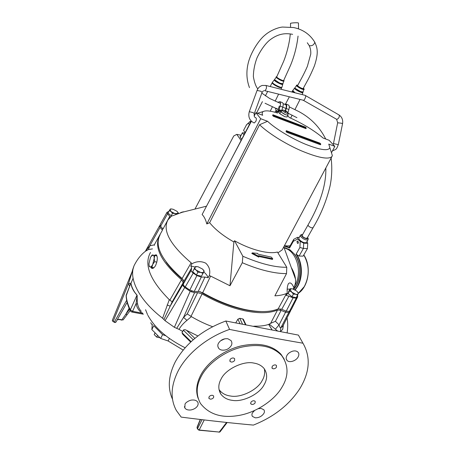 <?xml version="1.0" encoding="UTF-8"?>
<svg xmlns="http://www.w3.org/2000/svg" width="455" height="455" viewBox="0 0 455 455"><rect width="100%" height="100%" fill="white"/><g stroke="black" fill="none" stroke-linecap="round" stroke-linejoin="round"><path stroke-width="0.68" d="M314.576 41.837L314.803 42.258C313.978 44.937 312.136 46.08 309.281 45.682L307.284 42.759M160.12 234.786C154.2 245.734 161.525 260.317 182.102 278.528L183.797 281.452L183.314 284.028C183.217 284.932 183.86 285.899 185.236 286.929L189.826 290.102L194.2 291.553L198.243 291.422L202.697 292.73L210.619 276.083L229.98 285.757L242.299 262.723C250.733 266.334 258.747 269.064 266.34 270.918C273.927 272.755 280.65 273.654 286.525 273.603L274.888 295.835C279.529 295.602 283.425 294.812 286.576 293.458L278.187 308.865L281.736 309.292L286.201 311.169L289.425 311.379L291.337 309.485M202.697 292.73C217.319 301.039 231.709 306.698 245.882 309.707C259.828 312.454 270.594 312.17 278.187 308.865M281.736 309.292L288.953 296.114L286.229 295.483L287.219 293.458L286.576 293.458M283.784 246.883L295.46 279.006C295.778 282.02 295.306 284.711 294.055 287.082L293.879 287.765C292.036 283.323 290.222 281.946 288.43 283.653C287.52 285.478 287.094 288.055 287.15 291.399L287.219 293.458M241.776 139.184L240.53 137.825L240.16 136.204L240.888 135.772M166.991 212.343L160.109 224.69L160.587 226.289L163.004 229.013L169.795 216.307L167.537 213.833L167.03 212.275L168.765 211.45M180.572 212.9L180.806 212.491L183.49 211.774L182.227 212.28L171.455 216.165M241.082 140.515L236.771 134.362L233.756 135.965L194.973 209.072M295.46 279.006C295.062 275.417 293.657 271.567 291.263 267.449M293.879 287.765L293.219 289.079M297.564 295.437L297.735 296.791L291.172 309.747M289.425 311.379L296.296 298.127L297.644 296.91M288.953 296.114L293.065 297.866L296.296 298.127M210.619 276.083L209.294 275.622L208.083 277.749L204.989 277.061L198.243 291.422M194.2 291.553L201.286 277.106L204.989 277.061M201.286 277.106L196.867 275.594L189.826 290.102M185.236 286.929L193.233 273.108L196.867 275.594M183.797 281.452L191.635 267.938L191.237 270.23C191.151 271.106 191.822 272.067 193.233 273.108M191.635 267.938L190.827 265.965L191.919 263.781L191.134 262.802L182.102 278.528M171.711 208.976L170.574 208.913L170.056 209.368L167.975 213.111L171.535 216.034L167.94 219.901C162.281 230.401 170.011 244.705 191.134 262.802M170.346 217.075L169.795 216.307M287.202 289.141L289.994 289.118M190.827 265.965L195.127 267.079M203.783 271.965C206.126 273.95 207.56 275.878 208.083 277.749M209.294 275.622C210.546 270.714 209.357 266.562 205.723 263.155C201.19 260.982 196.588 261.193 191.919 263.781M251.41 121.252L202.117 214.515C204.17 216.563 205.734 219.714 206.809 223.957L209.636 222.677C215.061 229.428 223.143 235.861 233.881 241.969L229.98 285.757M277.925 252.861L282.214 249.835L282.805 248.72M241.144 135.266L236.771 134.362M286.525 273.603L286.781 267.29L277.419 252.03C268.791 254.453 250.671 249.869 234.53 240.758L233.881 241.969M242.299 262.723L242.851 256.239C260.163 263.735 274.803 267.421 286.781 267.29M242.851 256.239L234.53 240.758M209.636 222.677L259.577 124.721C267.694 132.809 284.995 143.7 301.017 150.685C318.119 157.794 328.413 159.762 331.894 156.6L332.355 155.576L330.973 151.202M206.809 223.957L260.709 118.727L267.551 121.28L259.577 124.721M254.22 115.94L255.915 112.726L260.709 118.727M257.348 113.267L263.24 111.543C262.063 112.266 261.87 113.505 262.666 115.269L255.915 112.726M258.002 113.073L257.177 113.198M255.283 113.926L254.146 115.627M277.112 111.265L275.736 110.804L274.979 112.254M287.725 115.689L289.346 117.526C303.002 123.709 314.263 130.545 323.135 138.036L329.136 140.294L334.823 146.368L331.667 152.402M334.823 146.368L328.755 144.104L329.875 147.721C328.277 151.231 320.024 150.019 305.117 144.093C291.126 138.235 275.235 128.549 267.551 121.28M251.82 253.458L258.713 257.109L258.992 256.461L252.235 252.883L251.82 253.458M258.975 256.501L272.46 259.413L272.738 258.798L258.639 255.682L258.992 256.461M273.324 116.281L305.931 128.64L306.26 128.02L273.654 115.633L273.324 116.281L272.596 115.416L272.926 114.768L305.476 127.15L306.26 128.02M286.792 132.303L320.457 144.741L320.809 144.099L287.145 131.631L286.343 130.687L285.996 131.353L286.792 132.303L287.145 131.631M263.24 111.543C265.623 110.286 270.435 110.793 277.669 113.05L275.736 110.804M252.235 252.883L257.593 253.372L257.945 254.146L271.322 257.12L272.738 258.798M273.654 115.633L272.926 114.768M286.343 130.687L319.95 143.149L320.809 144.099M304.827 95.266L305.305 95.459C306.664 95.618 304.088 101.545 303.053 100.18L264.725 90.699M260.812 311.567C255.915 311.544 250.54 310.93 244.693 309.73C229.883 306.568 214.97 300.533 199.955 291.621M183.496 280.109C176.182 274.126 170.42 268.16 166.217 262.211M290.762 310.179L288.788 312.471L285.564 312.261L281.099 310.384L277.556 309.963C269.957 313.29 259.185 313.592 245.245 310.862C231.072 307.864 216.688 302.217 202.077 293.913L197.629 292.611L194.547 292.713L190.196 291.285L184.724 287.497C183.359 286.468 182.728 285.507 182.825 284.608L183.2 282.64L181.511 279.717C161.457 262.012 154.012 247.645 159.176 236.628M243.47 319.564L242.72 318.904L239.768 318.318L237.914 319.165L235.798 322.84M277.556 309.963L270.651 323.323L268.672 324.409C264.998 325.655 260.59 326.241 255.454 326.167L253.685 326.212M152.067 267.347L152.658 268.393M150.73 267.034L151.657 268.296C152.891 268.763 154.194 267.853 155.564 265.566C157.663 260.414 157.874 256.808 156.19 254.755L154.381 255.346M224.895 338.793L220.8 340.607M302.956 343.207C310.867 356.976 309.838 372.105 299.868 388.593C289.306 404.808 273.813 416.973 253.378 425.089C230.912 423.053 206.849 420.392 181.181 417.104L176.375 410.512C170.119 398.916 170.756 385.635 178.297 370.671C187.42 353.256 207.383 337.098 229.57 329.409C255.79 334.732 280.252 339.328 302.956 343.207L298.412 335.108L225.834 320.997C202.543 329.699 185.72 343.275 175.351 361.719C168.384 375.574 167.446 388.098 172.53 399.297M213.611 397.505C212.809 398.643 211.689 399.183 210.238 399.126L208.981 398.432L209.033 396.908C209.835 395.765 210.961 395.224 212.411 395.281L213.657 395.969L213.611 397.505M255.13 402.885C254.328 403.983 253.253 404.506 251.899 404.455L250.802 403.886L250.859 402.334C251.661 401.23 252.741 400.707 254.1 400.758L255.181 401.321L255.13 402.885M276.447 367.208C275.611 368.351 274.513 368.88 273.148 368.795L272.141 368.271L272.153 366.508C272.989 365.354 274.092 364.825 275.463 364.91L276.452 365.428L276.447 367.208M234.638 360.394C233.802 361.588 232.659 362.135 231.197 362.038L230.025 361.395L230.025 359.643C230.861 358.443 232.016 357.892 233.483 357.994L234.638 358.631L234.638 360.394M197.515 405.905C196.298 407.908 194.131 409.25 191.02 409.944C188.04 410.296 185.981 409.625 184.838 407.925L185.02 404.154C185.663 402.368 189.394 400.337 191.51 400.076C194.484 399.74 196.543 400.4 197.686 402.044C198.363 403.119 198.306 404.404 197.515 405.905M258.332 408.698L261.153 408.448L263.894 409.784C264.662 411.11 264.588 412.418 263.667 413.697C261.562 416.501 258.758 417.872 255.249 417.815L252.417 416.416C251.689 415.102 251.769 413.828 252.661 412.588L254.59 410.529M298.048 357.147C295.847 361.094 289.05 363.147 286.98 360.309C285.916 359.109 285.911 357.476 286.957 355.406C287.896 353.62 289.744 352.215 292.502 351.197C294.84 350.595 296.677 350.913 297.997 352.159C299.117 353.45 299.134 355.11 298.048 357.147M231.185 345.663C228.996 349.025 225.89 350.504 221.864 350.088C220.408 349.81 219.316 349.167 218.593 348.172C217.581 346.431 217.553 344.788 218.502 343.229C220.72 339.839 223.86 338.355 227.904 338.776L231.038 340.585C232.124 342.382 232.175 344.071 231.185 345.663M145.566 309.73L147.517 314.604M147.852 315.275C154.734 327.862 167.156 338.691 185.111 347.762M284.278 359.285L280.962 354.229C272.073 345.009 258.668 342.262 240.752 345.993C224.07 350.111 208.145 361.6 201.025 374.59C196.452 383.224 195.496 391.175 198.175 398.443M218.974 389.463L219.128 389.696C221.858 393.33 225.674 395.435 230.583 396.021C240.706 398.097 257.467 389.963 262.023 380.824C264.395 376.95 265.163 372.952 264.338 368.823M263.951 385.015C259.35 394.184 242.481 402.391 232.306 400.337C227.369 399.763 223.536 397.664 220.794 394.036C218.03 389.241 218.173 384.156 221.232 378.782C225.686 369.159 243.709 360.553 253.924 363.101C258.133 363.744 261.506 365.53 264.048 368.453C267.529 373.618 267.494 379.14 263.951 385.015M281.747 387.609C288.806 376.177 288.754 365.462 281.594 355.457C272.795 346.295 259.651 343.491 242.157 347.046C224.542 351.01 207.656 364.006 201.502 375.898C196.139 385.578 195.786 394.758 200.445 403.437C209.146 414.579 222.194 418.543 239.586 415.324C257.103 412.139 274.82 399.621 281.747 387.609M154.399 245.359L154.285 244.864L162.475 230.116L160.063 227.386L159.586 225.788L160.052 225.435M160.063 227.386L149.775 245.819L145.338 251.359M181.511 279.717L169.869 300.124L169.283 299.68C150.002 280.252 143.74 264.52 150.486 252.474M183.2 282.64L172.172 301.83L169.869 300.124M182.825 284.608L170.193 306.164L163.902 319.552L165.04 320.69L184.724 287.497M190.196 291.285L174.379 327.316L165.04 320.69M174.379 327.316L176.694 328.356L183.547 317.38L194.547 292.713M202.077 293.913L191.009 316.361L187.221 313.922L183.547 317.38L186.948 320.371C183.405 323.26 180.771 326.252 179.042 329.357L176.694 328.356M212.593 326.69C205.541 324.148 198.471 320.792 191.384 316.629L191.009 316.361M281.099 310.384L275.429 321.298L270.651 323.323M285.564 312.261L279.057 324.864C279.626 327.054 280.2 328.072 280.769 327.924L288.788 312.471M290.54 310.833L282.942 325.905L280.769 327.924L280.525 331.473L282.737 329.34L283.391 325.063M282.737 329.34L283.118 325.615M269.309 324.17L277.396 330.842M145.589 251.166L148.415 249.556L152.459 248.891M169.283 299.68L162.6 318.238L163.902 319.552M272.022 329.778L268.723 324.387M154.285 244.864L149.775 245.819L148.415 249.556M156.224 254.772L154.973 255.482M172.172 301.83L170.193 306.164L167.11 304.964M191.384 316.629L186.948 320.371M275.429 321.298L279.057 324.864L275.514 329.096M197.897 335.961L186.59 330.364C185.327 329.562 184.241 329.477 183.314 330.114L182.722 331.473L179.042 329.357M222.722 339.47L221.784 340.357M190.662 342.063L182.802 334.362L181.977 332.679L182.722 331.473M130.881 283.016L130.966 282.709C131.12 286.07 133.895 291.877 136.608 294.544L137.194 295.574C137.063 298.764 137.205 301.602 137.615 304.088C138.172 306.903 139.395 309.32 141.295 311.339M142.33 312.812L141.841 313.068L142.876 313.563M137.615 304.088L136.062 303.684C136.784 307.409 138.707 310.537 141.841 313.068L132.587 311.328L131.745 312.016L130.431 311.095L130.329 309.861L136.966 295.215L136.608 294.544M137.194 295.574L136.062 303.684L132.587 311.328L130.329 309.861C127.753 304.566 126.382 299.629 126.223 295.056L130.898 283.05C131.336 287.133 133.309 291.092 136.819 294.931M130.966 282.709L126.149 295.898C126.371 300.573 127.736 305.51 130.244 310.708M130.648 283.567L128.594 283.397L129.573 286.32M133.798 266.567L128.594 283.397L113.102 321.418L112.34 320.286L132.098 271.726L132.951 268.7M229.57 329.409L225.834 320.997M127.178 314.57L123.151 319.899L130.187 310.589L127.178 314.57L125.677 314.428L129.573 309.269M127.138 302.359L115.991 322.021L114.279 322.299C115.03 322.589 115.604 322.493 115.991 322.021L127.138 302.376M133.059 278.318L131.233 282.657M226.584 422.445L219.282 432.062L220.089 431.801M200.263 419.47L197.123 427.046L197.487 428.798L199.171 430.015L198.88 430.197L197.487 428.798L202.043 419.681M117.231 319.831C118.351 319.171 119.87 319.2 121.792 319.911L123.151 319.899L121.792 319.911L125.677 314.428L129.135 308.257M126.672 300.289L114.353 322.055L113.102 321.418L114.268 322.294M204.227 419.942L199.171 430.015L219.282 432.062L198.937 430.202M200.479 419.493L197.106 427.632L197.447 429.019M296.478 85.187L297.888 85.13C296.068 84.84 296.802 85.665 300.084 87.593C303.587 89.277 304.708 89.436 303.451 88.088M296.876 86.126L299.822 88.094C302.029 89.225 303.354 89.669 303.809 89.436M303.394 88.196L303.695 88.742C302.08 88.651 300.01 87.661 297.479 85.767L297.223 85.267L297.832 85.244M296.518 85.671L294.885 87.775L295.215 88.367L300.624 91.586L303.041 91.99M294.988 88.094L295.301 88.657L300.431 91.711L302.791 92.177M294.772 88.105L294.863 88.85C296.319 90.448 302.592 93.429 302.848 92.644L302.7 92.206M294.539 88.207L292.701 90.579L295.136 92.82M292.798 90.92L294.584 92.683M292.713 90.858L292.798 91.705L293.663 92.45M289.664 290.899L291.74 292.178L290.136 289.477L288.157 293.521L288.726 291.319L290.227 288.709L290.136 289.477L291.541 288.754L292.559 288.891L296.569 290.978L297.877 292.44L298.201 293.674L298.264 292.889M288.157 293.521L291.922 296.74L296.233 297.718L298.201 293.674C297.985 294.374 297.183 294.578 295.796 294.288L297.758 295.107M292.32 288.84L290.227 288.709M293.447 294.118L295.796 294.288L291.74 292.178L293.447 294.118L291.922 296.74M313.051 227.722L311.612 227.836C309.269 226.897 308.086 225.925 308.058 224.912C318.068 207.355 326.406 187.301 325.831 167.975M308.007 225.009L302.177 235.337C302.183 236.378 303.349 237.356 305.68 238.272L307.125 238.147M197.806 266.732L195.468 266.567L194.985 267.312L196.679 266.624L198.164 266.806L202.538 269.07L203.738 270.6L203.777 271.868L204.227 271.106L202.816 269.337M194.131 268.769L196.19 270.116C195.007 268.996 194.603 268.063 194.985 267.312L192.67 271.652L196.412 275.065L201.48 276.213L204.227 271.106M202.958 273.341L203.777 271.868C203.305 272.568 202.253 272.75 200.609 272.409L202.958 273.341L201.48 276.213M197.891 272.181L200.609 272.409L196.19 270.116L197.891 272.181L196.412 275.065M289.699 247.617L289.522 246.866L293.765 239.302L293.339 241.286L289.573 247.998L289.699 247.617L284.398 245.734L289.989 246.036M300.346 235.417L298.804 238.153L299.037 239.353C301.824 242.111 304.276 243.18 306.397 242.566L306.448 242.481M303.712 243.18L303.428 248.43L299.089 256.046L296.063 254.237L299.89 247.492L300.22 241.355L303.712 243.18L307.722 243.351L307.091 241.349M283.977 247.412L289.909 249.767L294.652 254.339C301.898 262.598 301.193 282.1 293.668 289.243M300.22 241.355L297.724 239.006L293.339 241.286M297.724 239.006L297.496 237.351L299.202 237.442M307.722 243.351L307.443 248.566L303.11 256.131L299.089 256.046M293.765 239.302L297.496 237.351M307.443 248.566L303.428 248.43L299.89 247.492M290.563 27.044L290.506 23.489C289.869 23.006 296.774 22.483 298.213 22.904L298.474 23.103M278.443 111.134L279.137 111.936L278.818 112.561L279.779 113.665L280.741 111.793L285.717 114.814L288.004 115.16L287.805 114.563M279.779 113.665L284.75 116.69L287.065 116.969M279.609 109.814L279.37 110.565L279.762 110.713M279.455 109.752L279.228 111.543L278.818 111.077M279.478 111.265L279.774 110.69L280.741 111.793M279.387 111.23L279.37 110.565M281.474 111.344L279.774 110.69M296.933 241.497L297.888 240.985L298.486 242.959L297.53 243.47L296.933 241.497M285.257 104.519L285.7 104.696C286.383 105.367 286.462 106.618 285.939 108.455L285.262 110.565M279.222 110.485L278.261 110.116L277.465 111.674L275.929 109.894L275.429 108.262M279.415 109.871L281.696 110.537L279.444 109.791M279.108 111.185L278.528 110.963L278.659 111.384M277.465 111.674L278.978 112.254M281.696 110.537L282.782 107.135C283.408 104.957 283.323 103.473 282.515 102.682L281.998 102.477M277.709 102.295L279.893 101.647C280.695 102.438 280.781 103.928 280.155 106.112L279.063 109.519M278.261 110.116L276.72 108.341M279.319 106.009L278.232 109.41M287.89 112.607L288.88 109.513C289.499 107.346 289.403 105.867 288.589 105.071L288.066 104.866M284.392 104.178L285.996 104.053C286.804 104.843 286.9 106.328 286.275 108.5L285.564 110.724M165.796 335.756L162.589 334.658L153.733 325.683M150.707 322.732L152.226 325.092L152.51 324.523M153.722 325.797L151.833 329.568L152.226 325.092M151.833 329.568L160.661 338.44L162.589 334.658M169.391 338.463L168.1 340.966L160.661 338.44M168.1 340.966L183.155 350.066M282.077 110.161L281.298 111.68L281.508 112.226C283.903 114.148 285.922 115.087 287.56 115.03L287.588 114.984M288.026 112.789L288.368 113.471C286.73 113.517 284.711 112.578 282.31 110.656L282.1 110.116L282.692 110.03M286.223 111.094L283.607 110.099L285.143 110.758L284.813 111.401M286.28 111.117L287.514 112.3L286.087 111.265L285.695 111.879L284.75 111.373L285.143 110.758M296.933 117.686L288.402 113.38L286.121 111.287M285.285 110.582L284.853 111.424M284.898 111.441L285.342 110.622M284.182 247.969C296.501 250.483 302.996 272.5 294.84 285.575L294.533 286.093M169.226 210.472L171 211.558L170.056 209.368L171.063 208.97L173.002 209.215L176.876 211.234L177.882 212.474L177.848 213.423L178.337 212.957L177.245 211.586M172.468 213.298L174.913 213.594L171 211.558L172.468 213.298L171.205 215.943M177.894 213.873L178.337 212.957M177.37 214.06L177.848 213.423L174.913 213.594L176.614 214.294M159.898 337.781L156.73 337.127L157.51 335.597M154.95 333.054L154.188 334.567L156.73 337.127M276.85 76.599C276.134 76.81 277.106 77.674 279.762 79.193C282.828 80.7 284.182 81.035 283.823 80.205L284.096 80.916M276.56 77.725L279.501 79.705C281.816 80.888 283.209 81.348 283.692 81.098M276.236 77.304L274.598 79.46L274.888 80.012C276.077 81.115 277.897 82.207 280.354 83.276L282.942 83.709M274.706 79.79L280.166 83.401L282.68 83.902M274.496 79.79L274.536 80.507C275.929 82.116 282.492 85.21 282.748 84.38L282.606 83.93M274.251 79.898L272.409 82.332L272.738 82.969C274.223 84.715 281.236 88.071 281.861 87.337L281.941 87.178M272.511 82.685L272.829 83.265C274.251 84.931 280.945 88.133 281.543 87.434L281.742 87.73L281.662 87.406M272.431 82.611L272.46 83.424C273.819 84.71 275.918 85.967 278.756 87.195C280.439 87.86 281.423 88.054 281.713 87.787L281.742 87.73M251.092 121.28L249.988 121.531L250.284 122.833M246.746 124.545L246.553 124.75C247.861 123.413 248.822 123.322 249.431 124.465M246.553 124.75L243.567 130.369L245.194 132.61M246.655 124.63L246.223 125.079M244.801 132.069L244.858 133.252M244.79 133.133L244.329 134.27M244.722 132.991L242.384 132.769L243.965 134.976M242.379 132.769L240.177 137.205M156.861 262.165L154.615 261.653L152.755 264.372L151.896 267.312L153.853 267.75M156.992 255.955L154.78 255.431L154.2 258.417L154.615 261.653M151.248 256.182L152.237 254.925L154.78 255.431M151.896 267.312L149.376 266.698L149.064 265.111M150.133 266.892C150.975 267.017 151.845 266.175 152.755 264.372L154.2 258.417C154.217 256.421 153.818 255.3 153.005 255.062L151.06 256.449L150.406 257.615L148.973 263.752C148.984 265.589 149.371 266.636 150.133 266.892M160.587 226.289L167.537 213.833M286.201 311.169L293.065 297.866M183.314 284.028L191.237 270.23M342.547 123.715L341.529 123.231L337.661 122.787L333.452 143.689M303.218 100.248L336.837 119.409C338.821 118.436 339.595 116.981 339.157 115.03L338.856 114.853M265.657 85.392L266.107 85.58C266.829 87.752 266.374 89.459 264.742 90.699L264.452 90.642M249.3 111.64L257.086 90.42L260.863 91.25L262.091 92.342M333.151 144.582L333.441 143.723L333.879 143.655L338.327 144.662M255.693 117.839L256 117.953C256.563 118.658 256.489 119.83 255.773 121.468L254.231 122.969L253.901 122.856C249.505 120.507 247.964 116.787 249.283 111.691L253.031 112.59L254.294 113.596M197.629 292.611L187.221 313.922M162.6 318.238C137.251 298.662 127.605 276.111 135.055 263.82C138.075 258.23 141.818 253.839 146.288 250.642L145.634 251.132M240.001 323.624L237.914 319.165M242.487 324.091L239.768 318.318M245.461 324.648L242.72 318.904M255.153 326.491L255.454 326.167M271.965 329.767L268.672 324.409M181.977 332.679L191.123 341.637M193.21 339.766L183.314 330.114M194.837 338.389L186.59 330.364M299.925 87.889C302.262 89.083 303.678 89.561 304.179 89.322L304.207 89.26M296.165 285.541L293.532 289.192M287.156 245.927L290.091 245.854M303.786 254.948C309.514 265.362 309.684 275.906 304.287 286.599L298.258 293.356M296.575 254.226C302.609 263.001 303.013 277.499 297.428 286.804L295.215 290.011M308.058 239.648L308.001 239.751C305.885 240.354 303.428 239.279 300.636 236.526L300.391 235.332C300.988 234.632 301.711 234.41 302.552 234.666M302.49 234.78C301.557 234.769 301.341 235.167 301.836 235.969C303.309 238.272 309.155 239.944 307.449 237.584M284.091 247.719L290.768 250.597M288.174 293.538L287.179 293.981M289.573 247.998L284.233 246.047M294.834 289.795C302.217 282.168 302.95 262.922 296.063 254.237M282.76 107.215L285.939 108.455M282.782 107.135L280.155 106.112M288.88 109.513L286.275 108.5M279.598 79.488C282.043 80.74 283.533 81.235 284.068 80.984C283.926 81.115 284.369 81.94 279.501 79.71C275.269 77.168 276.213 76.992 276.162 76.872M303.087 88.765C306.329 82.366 309.292 78.323 314.445 65.782C318.75 52.774 317.431 47.997 314.803 42.258C310.043 34.387 302.979 29.478 293.611 27.539L282.578 27.05C278.142 27.391 270.094 30.451 264.565 35.467C259.703 39.38 251.581 50.636 248.424 62.25C246.098 71.139 246.451 79.602 249.471 87.639M261.807 93.116L269.713 98.507L280.399 103.376M289.283 106.885L298.753 111.515C310.702 117.891 319.694 127.059 325.717 139.008M309.155 45.574C310.447 48.105 310.975 50.966 310.742 54.151L307.364 66.379C303.257 75.706 300.539 79.932 297.53 85.819M306.778 238.756L313.017 227.784C320.911 214.635 326.605 200.627 330.108 185.759C331.911 176.682 332.241 167.451 331.109 158.073M265.043 103.251L277.3 109.007M292.616 34.335C286.388 33.169 278.983 32.942 269.696 40.114C266.966 42.287 261.676 47.985 257.018 57.819C254.669 64.058 253.452 70.309 253.361 76.576C254.345 82.332 255.824 86.439 257.809 88.907M297.735 296.791L291.263 309.639M206.53 206.166L182.227 212.28M288.112 284.295L288.43 283.653M331.894 156.6L282.214 249.835M251.211 121.053L231.584 158.761M329.875 147.721L332.355 155.576M337.667 122.742L336.637 119.386M305.163 95.345L265.97 85.472L262.29 85.443C259.816 86.2 258.093 87.838 257.109 90.363M256 117.953C255.232 117.128 253.731 117.839 254.311 113.545L262.108 92.28L263.57 90.71M305.305 95.459L339.157 115.03C341.989 117.066 343.121 119.949 342.558 123.675L338.332 144.627C336.29 149.57 336.717 149.086 332.486 150.838M152.294 268.439L151.657 268.296M208.799 397.926L208.981 398.432M250.614 403.431L250.807 403.886M271.891 367.754L272.141 368.271M229.775 360.809L230.025 361.395M184.423 406.628L184.838 407.925M251.973 415.352L252.417 416.416M286.275 358.955L286.98 360.309M217.877 346.426L218.593 348.172M219.128 389.696L220.794 394.036M280.962 354.229L281.594 355.457M159.546 225.868L145.35 251.342M290.631 310.72L283.01 325.82M287.025 317.863C287.913 322.578 287.941 327.56 287.122 332.804M245.939 324.739L243.311 319.234M131.887 312.045L143.342 314.189M227.153 422.507L220.061 431.84L219.043 432.244M126.24 294.88L126.126 295.454M112.322 320.326L113.022 321.657M197.078 427.165L197.066 427.859M121.661 320.149C120.086 319.45 118.596 319.376 117.18 319.922M296.455 85.25C296.393 85.307 295.778 85.728 299.822 88.099C304.264 90.181 304.088 89.487 304.179 89.322L303.451 88.082M303.781 89.533L303.019 92.081M302.734 92.194L302.865 92.61M302.848 92.644L302.257 94.617M292.423 91.017L291.9 92.007M289.363 96.796L285.621 103.871M294.954 88.048L294.584 88.162M300.05 99.44L294.982 109.513M292.155 115.126L290.654 118.112M280.866 308.973L280.235 310.071M286.058 311.112L285.421 312.204M298.014 292.684L298.281 293.003M191.754 291.086L191.327 291.922M186.624 287.913L186.271 288.601M307.512 237.476L307.682 237.692C308.268 238.397 308.376 239.085 308.001 239.751L306.397 242.566M293.498 289.181C301.614 280.599 301.739 262.381 293.811 253.526M284.705 247.827L290.893 250.716M303.815 254.902C311.635 266.454 308.7 286.548 298.258 293.384M298.469 23.017L298.503 28.898M298.048 36.081C296.865 46.347 294.351 56.113 290.512 65.395L283.59 80.677M290.262 33.92C289.75 41.462 287.02 53.172 283.499 61.67L276.651 77.014M288.004 115.16L287.037 117.026M285.7 104.696L283.084 103.666M279.893 101.647L282.515 102.682M285.996 104.053L288.589 105.071M287.56 115.03L288.368 113.471M285.291 110.576L282.197 110.047M285.945 247.867L284.119 247.804M162.714 228.683L162.185 229.786M171.063 208.97L170.545 208.93M276.856 76.582L276.191 76.81M283.664 81.206L282.919 83.8M282.629 83.919L282.765 84.346M282.748 84.38L281.912 87.286M272.13 82.782L270.196 86.535M267.671 91.427L265.396 95.851M262.41 101.636L256.569 112.971M249.988 121.531L246.223 125.085M274.672 79.739L274.297 79.853M281.713 87.787L280.991 89.26M278.608 94.134L275.15 101.192M272.335 106.942L270.253 111.196"/></g></svg>
